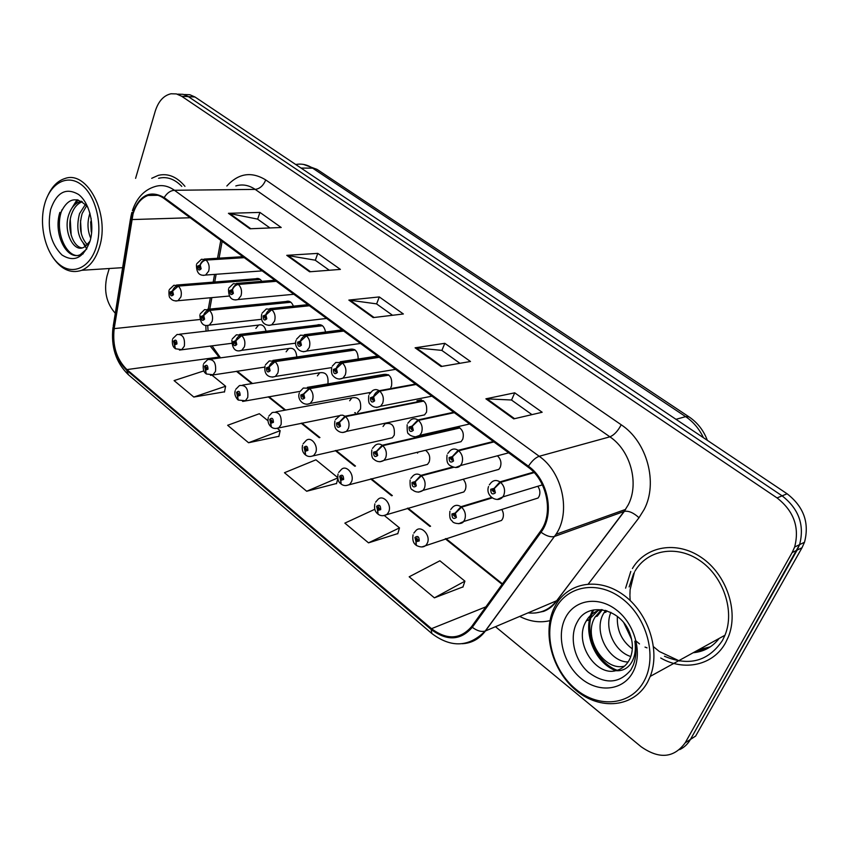<?xml version="1.0" encoding="UTF-8"?>
<svg xmlns="http://www.w3.org/2000/svg" width="849" height="849" viewBox="0 0 849 849"><rect width="100%" height="100%" fill="white"/><g stroke="black" fill="none" stroke-linecap="round" stroke-linejoin="round"><path stroke-width="1.27" d="M496.166 522.188L501.568 520.426L502.661 518.718C503.882 515.683 503.584 512.605 501.791 509.474M458.916 493.375L463.872 491.942L465.252 489.884C466.61 486.063 465.921 482.519 463.204 479.25M388.237 438.678L392.334 437.755L394.233 435.134C395.093 425.986 392.026 422.197 385.032 423.778L383.037 426.495M354.67 412.699L355.561 412.816M357.599 412.423L360.496 409.122C361.377 400.378 358.511 396.61 351.879 397.841L349.671 400.77M422.961 465.56L427.482 464.403L429.138 462.036C430.57 457.187 429.361 453.27 425.519 450.288M532.015 499.923L538.054 498.023L539.104 496.368C540.473 492.94 540.038 489.565 537.799 486.265M493.333 470.898L498.862 469.359L500.241 467.3C501.738 462.917 500.804 459.086 497.44 455.796M390.795 387.441L391.538 386.03C392.493 377.083 389.521 373.273 382.634 374.6L307.37 387.356M456.03 442.881L461.049 441.671L462.737 439.262C464.286 433.425 462.609 429.233 457.707 426.697M420.032 415.84L424.553 414.885L426.527 412.179C427.45 402.808 424.267 398.977 416.986 400.696L421.433 399.815M327.894 383.875C328.722 375.534 326.016 371.83 319.776 372.775L317.388 375.884M296.8 356.983C296.142 350.223 293.446 347.411 288.681 348.546L286.134 351.794M418.069 452.093L417.549 453.111M266.066 331.237C264.718 326.08 262.214 324.031 258.552 325.093L255.867 328.457M358.193 359.031C358.002 351.284 355.073 348.069 349.406 349.395L272.9 360.422M325.538 332.012C324.286 326.09 321.516 323.777 317.229 325.05L239.62 334.421M293.404 306.16C291.706 301.979 289.265 300.429 286.071 301.512L207.485 309.323M261.832 281.327C260.134 278.78 258.138 277.92 255.867 278.737L176.433 285.062M630.796 571.441L625.596 588.166L630.796 571.441M660.724 657.996C684.145 671.665 713.393 665.425 725.63 642.629L728.346 636.92C738.948 611.036 726.415 574.37 701.444 557.528C676.6 540.389 645.569 546.077 632.399 568.543C645.569 546.077 676.6 540.389 701.444 557.528C726.415 574.37 738.948 611.036 728.346 636.92L725.63 642.629C713.393 665.425 684.145 671.665 660.724 657.996M634.426 572.12L630.138 589.567M630.096 590.097L629.937 594.799M629.947 595.616L629.979 596.741M630 597.367L630.213 600.423M653.56 646.779L659.004 651.225M659.535 651.608L679.603 661.053M133.049 213.927C136.052 204.291 141.04 198.135 148.023 195.45C153.414 193.678 158.721 194.665 163.942 198.401L528.036 467.099C546.83 480.173 553.59 512.594 541.174 530.254L471.641 626.562C460.296 639.52 446.924 640.231 431.504 628.674L126.925 369.58C116.546 359.35 112.301 345.702 114.18 328.627L133.049 213.927M132.518 213.523L113.649 328.34C111.718 345.84 116.069 359.817 126.703 370.302L431.165 629.449C446.956 641.303 460.667 640.581 472.299 627.305L541.046 532.227C554.843 514.452 548.242 479.94 528.428 466.218L164.186 197.594C150.05 189.698 139.491 195.005 132.518 213.523M709.86 647.14L697.326 650.461M693.23 652.722C703.885 651.724 712.534 646.959 719.156 638.437M679.678 749.614C684.23 747.417 687.817 744.032 690.449 739.426L695.671 736.041L802.029 547.711L797.115 550.12L799.599 544.634C804.682 525.17 798.856 508.901 782.12 495.848L188.351 96.627L183.129 94.313L177.728 94.165L183.129 94.313L188.351 96.627L782.12 495.848C798.856 508.901 804.682 525.17 799.599 544.634L690.449 739.426L797.115 550.12L792.149 552.561L794.632 547.043C799.726 527.462 793.868 511.087 777.058 497.928L181.633 96.245L176.412 93.921L170.999 93.772C163.645 95.459 158.392 101.286 155.229 111.23L135.596 178.354M513.741 418.875L542.161 412.253L514.717 392.822L485.904 398.818L513.741 418.875M531.973 414.63L511.438 399.996L485.904 398.818M511.533 400.07L514.717 392.822M441.087 366.524L470.484 361.494L444.802 343.314L415.097 347.803L441.087 366.524M459.935 363.298L441.777 350.372L415.097 347.803M441.883 350.446L444.802 343.314M249.893 228.774L281.21 227.49L259.921 212.409L228.434 213.311L249.893 228.774M269.95 227.946L257.523 219.095L228.434 213.311M257.65 219.18L259.921 212.409M309.588 271.786L340.407 269.398L317.781 253.384L286.76 255.337L309.588 271.786M329.327 270.258L315.202 260.187L286.76 255.337M315.319 260.272L317.781 253.384M373.189 317.6L403.371 313.981L379.291 296.927L348.854 300.079L373.189 317.6M392.535 315.276L376.5 303.857L348.854 300.079M376.616 303.942L379.291 296.927M205.819 325.443L206.042 331.152M210.191 346.031L219.764 357.949M236.415 371.3L251.782 383.621M268.252 396.823L284.914 410.194M301.193 423.237L319.235 437.702M335.302 450.586L354.786 466.218M370.642 478.921L391.654 495.774M407.276 508.296L429.891 526.433M445.29 538.786L502.13 584.356M220.804 240.352L217.535 258.255M214.585 274.407L213.184 282.133M210.329 297.766L208.238 309.248M184.965 186.366C176.868 176.719 167.975 173.058 158.275 175.361L151.716 178.311L158.275 175.361C167.975 173.058 176.868 176.719 184.965 186.366M109.224 268.517L106.953 276.307C103.674 290.984 106.454 303.305 115.284 313.27M495.476 626.7L641.112 746.738C659.206 759.377 673.883 758.083 685.164 742.864L792.149 552.561M434.401 597.845L464.912 581.162L439.888 560.786L409.186 576.8L434.401 597.845L462.992 586.882M267.987 420.764L259.338 413.728L227.649 425.285L248.555 442.743L278.907 436.301M203.856 370.907L174.087 380.596L193.805 397.045L224.518 391.813M374.78 509.304L344.864 523.122L368.508 542.851L397.82 533.575M337.669 477.531L315.924 459.818L284.468 472.713L306.68 491.253L336.575 483.474M337.828 478.613L336.501 483.728M306.68 491.253L337.722 477.955M248.555 442.743L280.17 430.687L277.347 428.384M280.17 430.687L278.843 436.556M193.805 397.045L225.611 386.253L212.038 375.194M225.611 386.253L224.465 392.068M368.508 542.851L399.497 527.887L384.448 515.63M399.497 527.887L397.746 533.83M464.912 581.162L462.907 587.147M693.813 652.393L708.151 648.169M802.029 547.711L804.502 542.246C809.564 522.899 803.77 506.747 787.108 493.789L195.005 97.009L189.783 94.706L184.382 94.547M243.812 257.343L205.607 259.73C203.049 260.187 201.213 261.938 200.109 264.973L197.679 266.14C197.828 270.141 198.974 271.022 201.139 268.783L200.258 265.09L199.674 268.517L198.708 266.936L200.109 264.973M200.258 265.09C201.553 262.192 203.484 260.516 206.063 260.081C208.918 262.957 209.788 266.639 208.684 271.128L205.585 275.065L203.272 275.394M244.268 257.672L206.063 260.081M259.858 279.194L177.897 285.773C175.34 286.262 173.536 287.981 172.464 290.942L170.129 292.045C170.288 295.951 171.402 296.821 173.472 294.677L172.612 291.058L172.071 294.391L171.127 292.831L172.464 290.942M172.612 291.058L178.332 286.113C181.092 288.968 181.941 292.587 180.901 296.948L178.003 300.705L175.807 301.045M260.293 279.523L178.332 286.113M172.825 338.592L177.027 334.495C182.715 334.06 185.156 337.944 184.339 346.148L181.728 349.639L175.414 348.748L174.597 344.949L176.942 343.941C176.783 340.056 175.669 339.154 173.61 341.224L174.459 344.832L174.958 341.563L175.934 343.123L174.597 344.949M175.817 343.378L174.947 343.484M174.459 344.832L175.127 348.493M175.775 343.431L175 343.527M96.584 245.987C102.899 224.518 95.587 195.291 81.292 184.615C67.092 173.62 49.985 183.437 44.509 204.62C38.821 225.654 45.613 253.235 59.281 264.357C72.855 275.776 90.472 267.615 96.584 245.987M52.054 256.165C60.65 269.292 70.563 274.004 81.769 270.29C89.909 266.777 95.831 258.977 99.513 246.889C110.094 214.224 87.288 170.055 64.917 178.523C57.891 180.741 52.298 186.228 48.128 194.994M181.782 186.387C174.554 178.948 166.828 176.252 158.593 178.29M90.769 238.272C87.405 230.525 87.107 222.205 89.888 213.332L89.941 213.163M91.575 233.305L91.108 218.331M86.014 245.902C78.044 238.601 75.901 227.829 79.551 213.608L85.462 204.354M87.32 244.745C80.347 236.998 78.628 226.587 82.151 213.534L86.662 205.691M89.761 242.05L85.303 246.412L90.036 241.137M85.303 246.412L83.404 247.515C73.279 252.588 62.614 230.525 69.077 213.874C71.443 207.368 75.2 203.251 80.358 201.521L81.462 201.266M82.173 247.908C72.908 247.176 66.392 227.893 71.709 213.81C73.905 207.697 77.418 203.664 82.226 201.722M50.632 209.491C46.992 228.434 50.738 243.578 61.881 254.923C74.181 262.734 83.595 258.032 90.121 240.851C94.844 224.614 89.357 202.603 78.575 194.474C66.01 187.236 56.692 192.245 50.632 209.491M87.893 207.315C77.026 195.79 67.994 197.573 60.799 212.675M83.17 253.798L81.631 254.573C67.676 261.566 53.264 231.193 62.094 209.586M71.178 235.311L70.276 219.52M74.638 204.874L78.108 199.929M81.292 233.74L80.517 220.517M91.246 231.894L90.652 221.801M86.778 248.927L80.305 254.647C67.177 261.099 52.903 234.324 59.865 212.388M71.613 208.589L77.015 199.717M86.863 248.778L85.77 247.399M85.155 246.518L83.319 243.376M644.189 680.898C657.529 656.606 646.896 617.212 622.126 598.641C597.537 579.697 566.283 585.757 554.822 609.922C542.999 633.81 552.603 670.264 575.855 689.261C598.916 708.597 631.2 705.477 644.189 680.898M647.734 681.843L650.238 676.388C660.649 650.292 648.105 612.554 623.399 594.894C598.821 576.938 568.342 582.276 555.692 605.04L554.28 607.704C541.959 632.675 551.967 670.689 576.248 690.545C600.328 710.751 634.118 707.546 647.734 681.843M664.449 656.235C689.091 666.624 708.448 661.318 722.552 640.316L724.972 635.232C735.054 610.983 723.369 576.492 699.905 560.616C676.568 544.474 647.331 549.844 635.01 571.101M647.023 647.851L645.017 647.097M639.499 643.924L636.113 641.048M632.314 648.859C621.659 640.91 616.682 630.085 617.372 616.374M630.786 656.521C614.814 651.714 603.894 628.791 610.877 612.331M628.09 661.987C608.977 662.093 592.538 631.497 603.692 613.265L605.56 610.357M624.567 666.083C604.414 671.835 582.318 637.801 594.947 617.276L601.516 609.603M615.843 670.678C621.744 669.171 626.233 665.584 629.321 659.906L630.117 658.251C632.993 651.268 633.121 643.648 630.51 635.381C622.816 608.744 588.102 600.646 577.511 621.564C568.671 636.368 574.168 659.843 588.272 672.196C604.987 684.57 619.176 683.816 630.849 669.946L633.067 665.605C636.071 658.219 636.665 650.079 634.84 641.197C636.188 650.355 634.765 657.943 630.552 663.96C626.806 668.938 621.903 671.177 615.843 670.678C595.605 676.483 573.34 642.056 586.043 621.351L586.266 620.959C589.63 615.079 594.661 611.28 601.368 609.593M605.857 612.278L606.791 610.718M597.155 616.268L602.355 609.709M588.293 620.322L598.078 610.59M565.243 618.199C556.148 636.357 563.524 664.247 581.289 678.616C598.906 693.251 623.304 690.608 633.004 672.015C642.969 653.624 635.01 624.047 616.374 609.911C597.876 595.51 574.073 599.84 565.243 618.199M633.641 573.584L629.141 586.914M617.223 670.296C595.52 662.39 582.849 630.255 593.727 609.9M630.711 636.007L625.777 625.522M615.737 670.699C594.077 662.496 581.756 630.266 592.782 610.102M631.571 639.276L623.856 622.858M275.819 280.966L237.89 284.097C235.343 284.595 233.496 286.389 232.339 289.467L229.814 290.613C229.952 294.667 231.151 295.579 233.39 293.34L232.499 289.583L231.915 293.032L230.886 291.43L231.894 290.974L232.339 289.467M232.499 289.583C233.836 286.654 235.789 284.946 238.357 284.447C241.307 287.418 242.198 291.165 241.042 295.707L238.081 299.527L235.491 299.952M276.286 281.306L238.357 284.447M308.93 305.396L271.319 309.323C268.783 309.885 266.926 311.721 265.726 314.83L263.094 315.955C263.222 320.073 264.464 321.018 266.809 318.778L265.886 314.947L265.312 318.428L264.209 316.804L265.259 316.348L265.726 314.83M265.886 314.947L271.807 309.694C274.864 312.75 275.776 316.571 274.556 321.155L271.754 324.827L268.868 325.4M309.418 305.757L271.807 309.694M343.208 330.707L305.969 335.472C303.454 336.087 301.575 337.976 300.334 341.118L297.585 342.221C297.702 346.403 298.986 347.379 301.437 345.15L300.493 341.245L299.93 344.736L298.742 343.092L299.835 342.656L300.334 341.118M300.493 341.245L306.468 335.854C309.63 339.006 310.564 342.9 309.28 347.538L306.691 351.019L303.464 351.762M343.718 331.068L306.468 335.854M378.728 356.909L341.892 362.587C339.398 363.266 337.509 365.197 336.215 368.381L333.36 369.453C333.466 373.698 334.793 374.717 337.35 372.488L336.384 368.508L335.833 372.021L334.548 370.366L335.695 369.931L336.215 368.381M336.384 368.508L342.423 362.979C345.692 366.237 346.657 370.206 345.299 374.897L342.954 378.134L339.345 379.1M379.248 357.291L342.423 362.979M203.728 363.552L207.697 359.594C213.715 358.936 216.315 362.873 215.487 371.406L213.014 374.77L206.307 373.974L205.564 370.175L207.994 369.188C207.846 365.25 206.7 364.317 204.545 366.386L205.416 370.047L205.914 366.768L206.954 368.339L205.564 370.175M206.859 368.562L205.925 368.689M205.416 370.047L206.01 373.709M206.816 368.625L205.989 368.742M235.714 389.373L239.418 385.595C245.775 384.661 248.545 388.651 247.717 397.544L245.403 400.749L238.272 400.059L237.603 396.271L240.129 395.316C239.991 391.315 238.802 390.349 236.563 392.408L237.455 396.154L237.943 392.843L239.057 394.445L238.049 394.827L237.603 396.271M238.983 394.615L237.985 394.774M237.455 396.154L237.975 399.805M238.94 394.679L238.049 394.827M268.825 416.095L272.221 412.529C278.95 411.287 281.91 415.31 281.093 424.617L278.96 427.62C276.095 428.915 273.558 428.734 271.362 427.079L270.778 423.301L273.41 422.367C273.282 418.313 272.051 417.315 269.717 419.364L270.619 423.173L271.107 419.852L272.296 421.465L271.245 421.836L270.778 423.301M272.242 421.582L271.181 421.794M270.619 423.173L271.064 426.814M272.211 421.656L271.245 421.836M303.125 443.783L306.192 440.461C311.095 436.046 318.672 445.725 315.669 452.655L313.759 455.435C310.723 456.964 308.017 456.847 305.64 455.064L305.152 451.307L307.89 450.405C307.773 446.287 306.489 445.247 304.059 447.285L304.982 451.169L305.47 447.848L306.733 449.471L305.64 449.832L305.152 451.307M306.712 449.524L305.576 449.779M304.982 451.169L305.353 454.799M306.68 449.599L305.64 449.832M290.443 301.926L209.024 310.065C206.487 310.607 204.662 312.379 203.558 315.361L201.128 316.444C201.266 320.413 202.423 321.315 204.577 319.171L203.707 315.488L203.166 318.842L202.158 317.261L203.558 315.361M203.707 315.488L209.48 310.416C212.324 313.366 213.195 317.048 212.101 321.453L209.321 325.103L206.891 325.538M290.878 302.255L209.48 310.416M322.015 325.4L241.243 335.217C238.718 335.811 236.871 337.615 235.725 340.64L233.199 341.701C233.337 345.723 234.526 346.668 236.775 344.514L235.884 340.767L235.343 344.142L234.271 342.55L235.279 342.126L235.725 340.64M235.884 340.767L241.71 335.578C244.661 338.613 245.552 342.359 244.395 346.817L241.763 350.329L239.057 350.881M322.482 325.74L241.71 335.578M354.659 349.661L274.609 361.26C272.094 361.907 270.237 363.765 269.048 366.821L266.416 367.861C266.544 371.936 267.775 372.913 270.12 370.769L269.207 366.948L268.677 370.344L267.531 368.731L268.581 368.317L269.048 366.821M269.207 366.948L275.097 361.632C278.143 364.762 279.056 368.583 277.835 373.082L275.384 376.415L272.391 377.136M355.126 350.011L275.097 361.632M388.396 374.738L309.185 388.237L303.571 393.957L300.833 394.955C300.949 399.104 302.233 400.112 304.674 397.979L303.74 394.085L303.22 397.491L301.989 395.867L303.082 395.464L303.571 393.957M303.74 394.085L309.683 388.64C312.835 391.856 313.769 395.751 312.485 400.303L310.256 403.424L306.924 404.336M388.884 375.109L309.683 388.64M415.532 384.077L379.185 390.72C376.712 391.463 374.802 393.448 373.454 396.674L370.472 397.714C370.567 402.033 371.947 403.084 374.621 400.866L373.634 396.812L373.093 400.325L371.713 398.659L372.913 398.245L373.454 396.674M373.634 396.812L379.726 391.124C383.122 394.488 384.109 398.542 382.666 403.286L380.607 406.236L376.595 407.478M416.074 384.47L379.726 391.124M453.716 412.253L417.899 419.937L412.126 426.06L409.016 427.058C409.101 431.451 410.534 432.544 413.325 430.337L412.317 426.198L411.786 429.711L410.311 428.045L411.553 427.641L412.126 426.06M412.317 426.198L418.461 420.361C421.995 423.842 422.993 427.97 421.486 432.767L419.746 435.357L415.299 436.938M454.279 412.667L418.461 420.361M493.354 441.501L458.131 450.299L452.326 456.592L449.079 457.558C449.142 462.026 450.628 463.161 453.546 460.965L452.517 456.741L452.008 460.243L450.416 458.577L451.71 458.195L452.326 456.592M452.517 456.741L458.725 450.745C462.387 454.342 463.416 458.556 461.814 463.395L460.434 465.57L455.542 467.544M493.927 441.936L458.725 450.745M533.692 472.118L499.976 481.882L494.129 488.355L490.733 489.279C490.775 493.81 492.324 494.999 495.392 492.823L494.33 488.504L493.566 490.032L493.842 491.996L492.123 490.34L493.481 489.969L494.129 488.355M494.33 488.504L500.592 482.338C504.402 486.063 505.452 490.372 503.765 495.264L502.757 496.93L497.408 499.382M534.148 472.606L500.592 482.338M423.301 400.686L345.034 416.222L339.377 422.091L336.522 423.057C336.628 427.27 337.955 428.31 340.502 426.187L339.547 422.218L339.038 425.636L337.711 423.991L338.857 423.609L339.377 422.091M339.547 422.218L345.554 416.626C348.822 419.958 349.777 423.927 348.419 428.522L346.434 431.388L342.752 432.534M423.81 401.068L345.554 416.626M459.436 427.546L382.22 445.258L376.521 451.275L373.549 452.209C373.645 456.486 375.025 457.579 377.688 455.467L376.701 451.413L376.213 454.841L374.791 453.186L375.98 452.814L376.521 451.275M376.701 451.413L382.761 445.672C386.157 449.11 387.133 453.154 385.701 457.802L383.992 460.36L379.938 461.803M459.956 427.938L382.761 445.672M452.411 467.077L420.839 475.398L415.097 481.585L411.998 482.487C412.073 486.827 413.505 487.963 416.286 485.861L415.288 481.733L414.811 485.15L413.283 483.495L414.524 483.134L415.097 481.585M415.288 481.733L421.401 475.833C424.924 479.388 425.922 483.516 424.415 488.207L423.014 490.393L418.568 492.176M453.44 467.375L421.401 475.833M491.56 497.482L460.965 506.715L455.181 513.083L451.944 513.932C452.008 518.357 453.493 519.524 456.401 517.444L455.382 513.231L454.915 516.638L453.281 514.982L454.576 514.643L455.181 513.083M455.382 513.231L461.548 507.171C465.21 510.843 466.228 515.056 464.636 519.8L463.565 521.551L458.725 523.737M492.144 497.928L461.548 507.171M338.677 472.469L341.383 469.455C346.392 464.435 354.776 474.517 351.518 481.723L349.841 484.238C346.657 486.053 343.76 485.999 341.181 484.079L340.789 480.332L343.633 479.473C343.527 475.291 342.211 474.209 339.664 476.236L340.619 480.194L341.086 476.862L342.444 478.496L341.309 478.847L340.789 480.332M342.444 478.486L341.234 478.794M340.619 480.194L340.884 483.803M342.412 478.571L341.309 478.847M375.566 502.215L377.858 499.562C382.941 493.863 392.238 504.359 388.704 511.883L387.303 514.069C383.971 516.213 380.883 516.245 378.049 514.176L377.752 510.451L380.723 509.623C380.639 505.378 379.259 504.264 376.606 506.269L377.572 510.302L378.038 506.98L379.492 508.615L378.304 508.954L377.752 510.451M379.524 508.53L378.229 508.891M377.572 510.302L377.752 513.889M379.492 508.615L378.304 508.954M413.845 533.087L415.702 530.848C420.817 524.406 431.165 535.337 427.312 543.201L426.198 545.005C423.948 547.425 420.648 547.563 416.318 545.419L416.137 541.715L419.236 540.93C419.151 536.61 417.729 535.454 414.949 537.449L415.946 541.566L416.392 538.245L417.941 539.89L416.71 540.197L416.137 541.715M418.005 539.699L416.636 540.144M415.946 541.566L416.021 545.122M417.984 539.794L416.71 540.197M226.842 186.016C238.442 173.26 251.4 171.222 265.716 179.914L621.213 424.776C617.839 431.122 614.06 435.134 609.89 436.821L255.199 189.391C248.863 185.103 242.4 183.957 235.81 185.942M621.213 424.776C647.065 441.66 658.315 482.985 644.115 509.538L639 517.731L588.346 583.942M541.046 532.227C546.13 535.931 550.555 537.364 554.312 536.515L624.164 511.427L628.218 504.847C639.467 483.516 630.52 450.501 609.89 436.821L539.221 456.284C562.526 472.288 571.144 512.202 556.01 534.286L485.458 630.945C479.409 638.936 471.683 643.202 462.27 643.722M131.871 212.399L130.704 217.493L131.213 219.307M431.653 633.354L128.443 374.759L126.703 370.302M431.165 629.449L431.812 633.492C451.159 648.063 468.966 647.246 485.225 631.04L556.668 600.742L624.344 511.363C628.684 510.652 633.577 512.764 639 517.731M472.299 627.305C477.117 630.892 481.425 632.134 485.225 631.04L556.01 534.286L625.596 509.4L556.848 600.668L558.769 600.317M130.523 218.639L113.225 326.101L113.649 328.34M528.428 466.218C531.92 460.89 535.517 457.579 539.221 456.284L174.459 190.282C170.352 190.611 166.935 193.052 164.186 197.594M132.412 210.626C136.731 197.913 144.213 189.911 154.858 186.61C161.49 184.509 168.028 185.74 174.459 190.282L255.199 189.391C259.868 188.775 263.381 185.613 265.716 179.914M126.925 369.58L218.724 357.111L220.411 357.864M549.961 620.661C539.922 623.028 529.84 621.617 519.705 616.416M777.058 497.928L787.108 493.789M181.633 96.245L195.005 97.009M685.164 742.864L690.449 739.426M528.057 612.882C539.667 614.124 549.207 610.081 556.668 600.742L556.848 600.668C553.484 605.708 549.101 609.264 543.7 611.354L535.677 612.957M131.775 219.573L190.155 217.747M114.18 328.627L199.876 319.521M431.504 628.674L485.904 606.823M374.069 317.494L349.894 300.09M310.49 271.712L287.822 255.39M250.805 228.731L229.517 213.407M441.947 366.375L416.106 347.772M514.579 418.684L486.88 398.733M703.418 437.702C699.226 428.851 693.304 421.826 685.642 416.647L312.602 168.144C307.179 164.61 301.554 163.401 295.749 164.526M301.066 168.081L312.602 168.144L317.027 169.375L689.017 416.859L685.642 416.647L675.984 419.321M196.798 263.689L201.5 259.253L205.607 259.73M169.322 289.583L173.865 285.264L177.897 285.773M231.597 343.325L179.447 350.075M710.199 646.917L698.504 649.814L710.411 646.779M228.89 287.97L233.358 283.662L237.89 284.097M262.118 313.122L266.321 308.962L271.319 309.323M296.566 339.165L300.45 335.206L305.969 335.472M332.277 366.163L335.801 362.459L341.892 362.587M264.782 367.097L210.488 375.322M300.005 391.378L242.612 401.439M339.197 415.745L275.883 428.49M392.334 437.755L310.373 456.507M318.269 324.647L317.728 324.997M200.279 313.812L204.598 309.609L209.024 310.065M232.308 338.868L236.383 334.814L241.243 335.217M265.482 364.805L269.271 360.942L274.609 361.26M299.856 391.676L303.316 388.046L309.185 388.237M369.326 394.18L372.435 390.773C374.547 389.224 376.797 389.203 379.185 390.72M407.807 423.248L410.449 420.223C412.731 418.345 415.214 418.249 417.899 419.937M447.773 453.462L449.928 450.883C452.368 448.612 455.096 448.421 458.131 450.299M489.342 484.853L490.955 482.816C493.534 480.099 496.538 479.791 499.976 481.882M335.493 419.523L340.29 415.267L342.667 415.172L345.034 416.222M372.456 448.41L375.131 445.396C377.306 443.634 379.662 443.581 382.22 445.258M410.831 478.39L413.07 475.78C415.384 473.668 417.973 473.54 420.839 475.398M450.702 509.538L452.453 507.384C454.905 504.89 457.738 504.667 460.965 506.715M427.482 464.403L346.137 485.554M463.872 491.942L383.26 515.693M501.568 520.426L421.815 546.968M179.701 334.188L258.552 325.093M210.69 359.191L288.681 348.546M242.74 385.064L319.776 372.775M275.925 411.85L351.879 397.841M148.023 195.45L157.925 195.302M112.981 327.523C110.869 346.923 115.942 362.597 128.22 374.558M207.718 325.57L208.069 330.908M212.048 345.798L220.496 357.853M237.136 371.193L252.493 383.504M268.963 396.706L285.625 410.056M301.894 423.099L319.935 437.553M336.002 450.426L355.487 466.048M371.331 478.751L392.334 495.583M407.955 508.105L430.57 526.231M445.958 538.563L502.481 583.868M222.151 241.349L219.084 258.16M216.134 274.291L214.723 282.017M211.868 297.628L209.777 309.089M794.632 547.043L804.502 542.246M303.56 164.43L317.027 169.375M707.344 440.323C703.577 430.401 697.475 422.579 689.017 416.859M262.171 270.884L205.585 275.065C199.388 276.212 196.352 272.752 196.459 264.686M242.92 256.685L204.248 259.083M229.326 296.036L178.003 300.705C174.576 301.257 172.039 300.408 170.405 298.158C169.269 297.85 168.802 295.335 168.983 290.591M172.453 339.685C172.029 343.856 172.803 346.7 174.767 348.207M81.865 201.489L80.358 201.521M122.627 267.658L81.769 270.29M81.631 254.573L80.305 254.647M724.972 635.232L650.238 676.388M606.069 611.896L603.904 612.882M597.367 615.886L595.17 616.883M588.506 619.94L586.266 620.959M293.85 294.274L238.081 299.527C231.65 301.024 228.466 297.532 228.508 289.042M274.864 280.255L236.468 283.407M326.61 318.449L271.754 324.827C266.947 326.419 259.836 323.49 261.704 314.268M307.911 304.653L269.833 308.601M360.496 343.463L306.691 351.019C298.784 353.916 293.712 344.981 296.099 340.396M342.136 329.9L304.409 334.708M299.623 342.55L299.092 342.625M395.581 369.347L342.954 378.134C339.292 379.747 336.034 379.004 333.158 375.905C331.588 374.462 331.11 371.65 331.757 367.49M377.572 356.06L340.258 361.77M335.472 369.824L334.877 369.92M203.314 364.73C202.89 369.039 203.664 371.936 205.66 373.433M235.247 390.636C234.271 393.522 235.056 396.483 237.624 399.529M268.305 417.453C267.488 421.083 268.284 424.118 270.714 426.538M306.022 447.72L305.47 447.848M302.552 445.226C301.745 449.238 302.562 452.337 304.993 454.533M261.662 319.288L209.321 325.103C203.335 326.801 200.194 323.395 199.897 314.894M295.707 343.155L241.763 350.329C235.47 352.367 232.18 348.928 231.894 340.035M331.726 367.585L275.384 376.415C270.799 378.102 263.477 376.266 265.015 366.057M370.514 392.408L310.256 403.424C303.549 406.618 296.8 399.317 299.336 393.013M302.838 395.337L302.286 395.432M431.929 396.175L380.607 406.236C376.563 408.082 373.093 407.424 370.206 404.273C368.774 403.689 368.296 400.802 368.753 395.592M372.679 398.128L372 398.255M469.603 423.98L419.746 435.357C418.111 438.455 409.441 436.046 408.762 433.818C407.562 434.253 407.032 431.228 407.159 424.755M411.309 427.514L410.545 427.684M508.689 452.825L460.434 465.57C458.11 468.224 454.47 468.107 449.492 465.241C448.654 464.01 446.213 463.565 447.062 455.053M451.456 458.067L450.607 458.28M542.405 484.864L502.757 496.93C497.652 503.499 485.002 496.198 488.557 486.541M493.195 489.831L492.271 490.106M424.553 414.885L346.434 431.388C342.932 433.17 339.696 432.661 336.745 429.859C334.846 428.225 334.241 425.264 334.909 420.955M338.602 423.481L337.987 423.609M461.049 441.671L383.992 460.36C380.426 462.408 377.03 462.036 373.825 459.224C371.958 458.237 371.289 455.138 371.82 449.938M375.704 452.676L375.025 452.835M498.862 469.359L423.014 490.393C419.31 492.738 415.766 492.537 412.381 489.777C410.576 489.48 409.823 486.222 410.131 480.014M414.227 482.985L413.474 483.187M538.054 498.023L463.565 521.551C461.92 524.756 453.727 523.695 452.453 521.509C451.604 519.768 449.047 520.575 449.928 511.247M454.257 514.483L453.43 514.738M341.691 476.714L341.086 476.862M338.04 474.007C337.34 478.677 338.167 481.85 340.534 483.537M378.707 506.789L378.038 506.98M374.865 503.85C374.016 508.116 374.855 511.385 377.391 513.634M417.124 538.011L416.392 538.245M413.07 534.817C412.285 539.497 413.155 542.851 415.66 544.878"/></g></svg>

